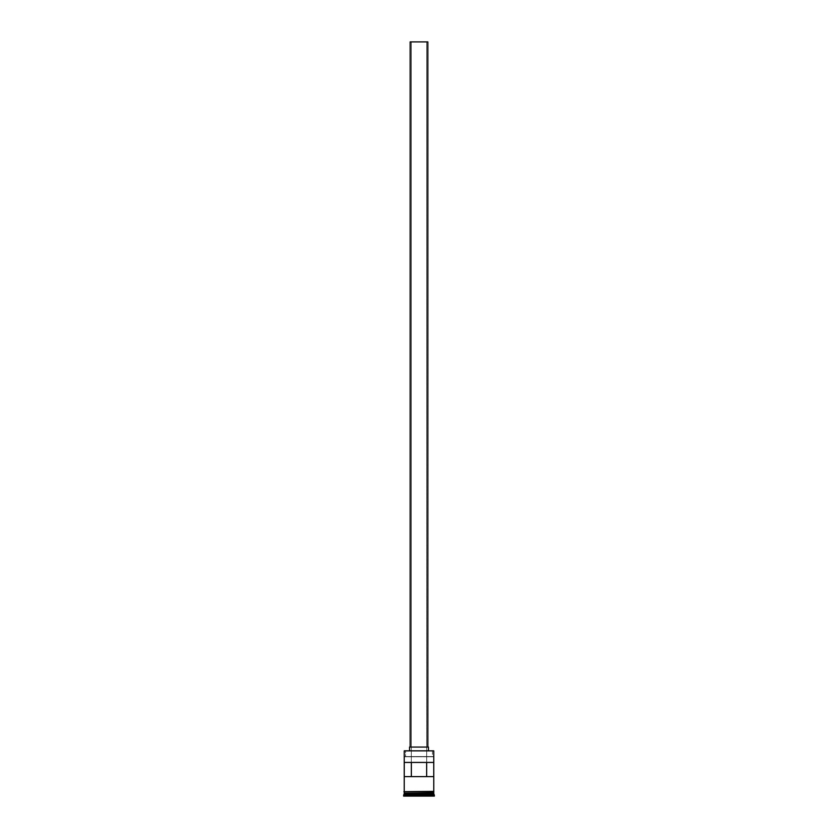 <?xml version="1.0" encoding="UTF-8"?>
<svg xmlns="http://www.w3.org/2000/svg" width="838" height="838" viewBox="0 0 838 838"><rect width="100%" height="100%" fill="white"/><g stroke="black" fill="none" stroke-linecap="round" stroke-linejoin="round"><path stroke-width="0.63" stroke-dasharray="4.19 3.14" d="M433.77 750.858L432.46 750.628L432.46 756.525L433.529 756.525L404.471 756.525L433.77 756.766L404.23 756.766L433.77 756.766L404.471 756.525L405.54 756.525L405.54 750.628L404.471 750.628L432.46 750.628L432.46 756.525L405.54 756.525L405.54 750.628L433.77 750.858M426.678 776.606L411.322 776.606L411.322 41.9L426.678 41.9L426.678 776.606L433.749 776.606L426.647 776.606L426.678 41.9L410.138 41.9L427.862 41.9L411.322 41.9L426.678 41.9L411.322 41.9L411.322 776.606L426.678 776.606M410.138 747.077L428.448 747.077L410.138 747.077M409.552 750.628L428.448 750.628L409.552 750.628M433.644 793.387L404.356 793.387L433.644 793.387M404.23 793.502L433.77 793.502L404.23 793.502M404.356 793.261L433.644 793.261L404.356 793.261M433.77 793.146L404.23 793.146L433.77 793.146M404.23 791.376L433.822 791.376L404.23 791.376M433.77 791.962L404.23 791.962L433.77 791.962M404.251 762.433L411.353 762.433L404.251 762.433M411.353 776.606L404.251 776.606L411.353 776.606M433.822 791.962L404.178 791.962L433.822 791.962M403.644 796.1L434.356 796.1L403.644 796.1M406.482 796.1L431.518 796.1L406.482 796.1L431.518 796.1L431.402 793.733L419 793.733L419 795.985L431.402 795.985L431.402 793.733L431.402 795.985L419 795.985L419 793.733L431.402 793.733L431.402 795.985L406.598 795.985L406.598 793.733L419 793.733L419 795.985L419 793.733L406.598 793.733L406.598 795.985L406.598 793.733L406.598 795.985L419 796.1L406.482 796.1L431.518 796.1L406.482 796.1M403.644 795.272L434.356 795.272L403.644 795.272M433.77 794.686L404.23 794.686L433.77 794.686M404.23 791.962L408.556 791.962L404.23 791.962M433.749 762.433L411.353 762.433L433.749 762.433M431.402 793.733L406.598 793.733L431.402 793.733"/><path stroke-width="1.26" d="M433.77 750.858L404.23 750.858L433.77 750.858L404.23 750.858L404.23 791.376L404.23 750.858L433.77 750.858L433.77 791.376L433.77 750.858M427.862 747.077L427.862 41.9L410.138 41.9L410.138 747.077L410.138 41.9L427.862 41.9L427.862 747.077M428.448 750.628L428.448 747.077L409.552 747.077L409.552 750.628L409.552 747.077L428.448 747.077L428.448 750.628M433.77 793.502L433.77 791.962L433.644 793.261L404.356 793.261L403.644 795.272L434.356 795.272L433.77 794.686L404.23 794.686L433.77 794.686L433.77 793.502L404.356 793.387L433.644 793.387L434.356 795.272L403.644 795.272L403.644 796.1L434.356 796.1L434.356 795.272L434.356 796.1L403.644 796.1L404.23 793.502L433.77 793.502M404.23 793.146L433.77 793.146L404.23 793.146L404.23 791.962L404.23 793.146M404.251 762.433L433.749 762.433L433.749 776.606L404.251 776.606L404.251 762.433L433.749 762.433L433.749 776.606L404.251 776.606L404.251 762.433M433.822 791.376L403.885 791.669L433.822 791.962L433.822 791.376L433.822 791.962L403.885 791.669L433.822 791.376M411.353 762.433L411.353 776.606L411.353 762.433M433.644 793.261L404.356 793.387L433.644 793.261M426.647 776.606L426.647 762.433L426.647 776.606"/></g></svg>
